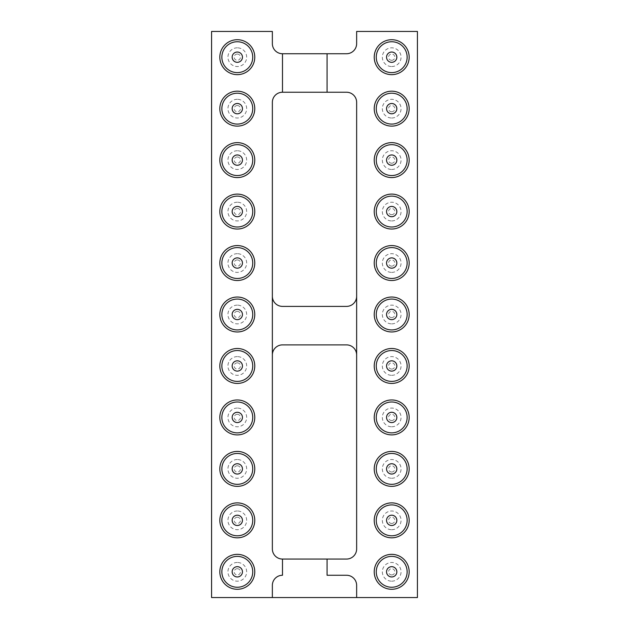 <?xml version="1.0" encoding="UTF-8"?>
<svg xmlns="http://www.w3.org/2000/svg" width="629" height="629" viewBox="0 0 629 629"><rect width="100%" height="100%" fill="white"/><g stroke="black" fill="none" stroke-linecap="round" stroke-linejoin="round"><path stroke-width="0.47" stroke-dasharray="3.15 2.36" d="M282.484 53.74A10.127 10.127 0 0 1 272.357 43.605L272.357 31.45L211.572 31.45L211.572 597.55L417.428 597.55L417.428 31.45L356.643 31.45L356.643 43.605A10.127 10.127 0 0 1 346.516 53.74L282.484 53.74L282.484 92.235L346.516 92.235A10.127 10.127 0 0 1 356.643 102.362L356.643 296.267A10.127 10.127 0 0 1 346.516 306.394L282.484 306.394A10.127 10.127 0 0 1 272.357 296.267L272.357 102.362A10.127 10.127 0 0 1 282.484 92.235M346.516 344.889A10.127 10.127 0 0 1 356.643 355.023L356.643 548.92A10.127 10.127 0 0 1 346.516 559.055L282.484 559.055A10.127 10.127 0 0 1 272.357 548.92L272.357 355.023A10.127 10.127 0 0 1 282.484 344.889L346.516 344.889M237.306 194.109A17.463 17.463 0 0 1 252.433 220.307A17.463 17.463 0 0 1 222.179 220.307A17.463 17.463 0 0 1 237.306 194.109M237.306 245.569A17.463 17.463 0 0 1 252.433 271.767A17.463 17.463 0 0 1 222.179 271.767A17.463 17.463 0 0 1 237.306 245.569M237.306 297.037A17.463 17.463 0 0 1 252.433 323.235A17.463 17.463 0 0 1 222.179 323.235A17.463 17.463 0 0 1 237.306 297.037M237.306 399.965A17.463 17.463 0 0 1 252.433 426.163A17.463 17.463 0 0 1 222.179 426.163A17.463 17.463 0 0 1 237.306 399.965M237.306 348.497A17.463 17.463 0 0 1 252.433 374.695A17.463 17.463 0 0 1 222.179 374.695A17.463 17.463 0 0 1 237.306 348.497M237.306 451.425A17.463 17.463 0 0 1 252.433 477.623A17.463 17.463 0 0 1 222.179 477.623A17.463 17.463 0 0 1 237.306 451.425M237.306 554.353A17.463 17.463 0 0 1 252.433 580.551A17.463 17.463 0 0 1 222.179 580.551A17.463 17.463 0 0 1 237.306 554.353M237.306 502.886A17.463 17.463 0 0 1 252.433 529.083A17.463 17.463 0 0 1 222.179 529.083A17.463 17.463 0 0 1 237.306 502.886M237.306 142.641A17.463 17.463 0 0 1 252.433 168.839A17.463 17.463 0 0 1 222.179 168.839A17.463 17.463 0 0 1 237.306 142.641M237.306 91.181A17.463 17.463 0 0 1 252.433 117.379A17.463 17.463 0 0 1 222.179 117.379A17.463 17.463 0 0 1 237.306 91.181M237.306 39.713A17.463 17.463 0 0 1 252.433 65.911A17.463 17.463 0 0 1 222.179 65.911A17.463 17.463 0 0 1 237.306 39.713M391.694 229.035A17.463 17.463 0 0 1 376.567 202.837A17.463 17.463 0 0 1 406.821 202.837A17.463 17.463 0 0 1 391.694 229.035M391.694 280.503A17.463 17.463 0 0 1 376.567 254.305A17.463 17.463 0 0 1 406.821 254.305A17.463 17.463 0 0 1 391.694 280.503M391.694 126.115A17.463 17.463 0 0 1 376.567 99.917A17.463 17.463 0 0 1 406.821 99.917A17.463 17.463 0 0 1 391.694 126.115M391.694 177.575A17.463 17.463 0 0 1 376.567 151.377A17.463 17.463 0 0 1 406.821 151.377A17.463 17.463 0 0 1 391.694 177.575M391.694 331.963A17.463 17.463 0 0 1 376.567 305.765A17.463 17.463 0 0 1 406.821 305.765A17.463 17.463 0 0 1 391.694 331.963M391.694 434.891A17.463 17.463 0 0 1 376.567 408.693A17.463 17.463 0 0 1 406.821 408.693A17.463 17.463 0 0 1 391.694 434.891M391.694 383.431A17.463 17.463 0 0 1 376.567 357.233A17.463 17.463 0 0 1 406.821 357.233A17.463 17.463 0 0 1 391.694 383.431M391.694 537.819A17.463 17.463 0 0 1 376.567 511.621A17.463 17.463 0 0 1 406.821 511.621A17.463 17.463 0 0 1 391.694 537.819M391.694 486.359A17.463 17.463 0 0 1 376.567 460.161A17.463 17.463 0 0 1 406.821 460.161A17.463 17.463 0 0 1 391.694 486.359M391.694 589.287A17.463 17.463 0 0 1 376.567 563.089A17.463 17.463 0 0 1 406.821 563.089A17.463 17.463 0 0 1 391.694 589.287M391.694 74.647A17.463 17.463 0 0 1 376.567 48.449A17.463 17.463 0 0 1 406.821 48.449A17.463 17.463 0 0 1 391.694 74.647M272.357 597.55L272.357 585.395A10.127 10.127 0 0 1 282.484 575.26L282.484 559.055M327.064 559.055L327.064 575.26L346.516 575.26A10.127 10.127 0 0 1 356.643 585.395L356.643 597.55M237.306 350.526A15.442 15.442 0 0 0 223.932 373.681A15.442 15.442 0 0 0 250.672 373.681A15.442 15.442 0 0 0 237.306 350.526A15.442 15.442 0 0 0 223.932 373.681A15.442 15.442 0 0 0 250.672 373.681A15.442 15.442 0 0 0 237.306 350.526M391.694 381.402A15.442 15.442 0 0 0 405.068 358.247A15.442 15.442 0 0 0 378.328 358.247A15.442 15.442 0 0 0 391.694 381.402A15.442 15.442 0 0 0 405.068 358.247A15.442 15.442 0 0 0 378.328 358.247A15.442 15.442 0 0 0 391.694 381.402M237.306 299.058A15.442 15.442 0 0 0 223.932 322.221A15.442 15.442 0 0 0 250.672 322.221A15.442 15.442 0 0 0 237.306 299.058A15.442 15.442 0 0 0 223.932 322.221A15.442 15.442 0 0 0 250.672 322.221A15.442 15.442 0 0 0 237.306 299.058M237.306 196.13A15.442 15.442 0 0 0 223.932 219.293A15.442 15.442 0 0 0 250.672 219.293A15.442 15.442 0 0 0 237.306 196.13A15.442 15.442 0 0 0 223.932 219.293A15.442 15.442 0 0 0 250.672 219.293A15.442 15.442 0 0 0 237.306 196.13M391.694 227.014A15.442 15.442 0 0 0 405.068 203.851A15.442 15.442 0 0 0 378.328 203.851A15.442 15.442 0 0 0 391.694 227.014A15.442 15.442 0 0 0 405.068 203.851A15.442 15.442 0 0 0 378.328 203.851A15.442 15.442 0 0 0 391.694 227.014M391.694 278.474A15.442 15.442 0 0 0 405.068 255.319A15.442 15.442 0 0 0 378.328 255.319A15.442 15.442 0 0 0 391.694 278.474A15.442 15.442 0 0 0 405.068 255.319A15.442 15.442 0 0 0 378.328 255.319A15.442 15.442 0 0 0 391.694 278.474M237.306 247.598A15.442 15.442 0 0 0 223.932 270.753A15.442 15.442 0 0 0 250.672 270.753A15.442 15.442 0 0 0 237.306 247.598A15.442 15.442 0 0 0 223.932 270.753A15.442 15.442 0 0 0 250.672 270.753A15.442 15.442 0 0 0 237.306 247.598M391.694 535.79A15.442 15.442 0 0 0 405.068 512.635A15.442 15.442 0 0 0 378.328 512.635A15.442 15.442 0 0 0 391.694 535.79A15.442 15.442 0 0 0 405.068 512.635A15.442 15.442 0 0 0 378.328 512.635A15.442 15.442 0 0 0 391.694 535.79M237.306 504.914A15.442 15.442 0 0 0 223.932 528.077A15.442 15.442 0 0 0 250.672 528.077A15.442 15.442 0 0 0 237.306 504.914A15.442 15.442 0 0 0 223.932 528.077A15.442 15.442 0 0 0 250.672 528.077A15.442 15.442 0 0 0 237.306 504.914M391.694 484.33A15.442 15.442 0 0 0 405.068 461.175A15.442 15.442 0 0 0 378.328 461.175A15.442 15.442 0 0 0 391.694 484.33A15.442 15.442 0 0 0 405.068 461.175A15.442 15.442 0 0 0 378.328 461.175A15.442 15.442 0 0 0 391.694 484.33M391.694 432.87A15.442 15.442 0 0 0 405.068 409.707A15.442 15.442 0 0 0 378.328 409.707A15.442 15.442 0 0 0 391.694 432.87A15.442 15.442 0 0 0 405.068 409.707A15.442 15.442 0 0 0 378.328 409.707A15.442 15.442 0 0 0 391.694 432.87M237.306 453.454A15.442 15.442 0 0 0 223.932 476.609A15.442 15.442 0 0 0 250.672 476.609A15.442 15.442 0 0 0 237.306 453.454A15.442 15.442 0 0 0 223.932 476.609A15.442 15.442 0 0 0 250.672 476.609A15.442 15.442 0 0 0 237.306 453.454M237.306 556.382A15.442 15.442 0 0 0 223.932 579.537A15.442 15.442 0 0 0 250.672 579.537A15.442 15.442 0 0 0 237.306 556.382A15.442 15.442 0 0 0 223.932 579.537A15.442 15.442 0 0 0 250.672 579.537A15.442 15.442 0 0 0 237.306 556.382M237.306 401.986A15.442 15.442 0 0 0 223.932 425.149A15.442 15.442 0 0 0 250.672 425.149A15.442 15.442 0 0 0 237.306 401.986A15.442 15.442 0 0 0 223.932 425.149A15.442 15.442 0 0 0 250.672 425.149A15.442 15.442 0 0 0 237.306 401.986M356.643 355.023L356.643 296.267M272.357 296.267L272.357 355.023M391.694 587.258A15.442 15.442 0 0 0 405.068 564.095A15.442 15.442 0 0 0 378.328 564.095A15.442 15.442 0 0 0 391.694 587.258A15.442 15.442 0 0 0 405.068 564.095A15.442 15.442 0 0 0 378.328 564.095A15.442 15.442 0 0 0 391.694 587.258M237.306 41.742A15.442 15.442 0 0 0 223.932 64.905A15.442 15.442 0 0 0 250.672 64.905A15.442 15.442 0 0 0 237.306 41.742A15.442 15.442 0 0 0 223.932 64.905A15.442 15.442 0 0 0 250.672 64.905A15.442 15.442 0 0 0 237.306 41.742M237.306 93.21A15.442 15.442 0 0 0 223.932 116.365A15.442 15.442 0 0 0 250.672 116.365A15.442 15.442 0 0 0 237.306 93.21A15.442 15.442 0 0 0 223.932 116.365A15.442 15.442 0 0 0 250.672 116.365A15.442 15.442 0 0 0 237.306 93.21M391.694 124.086A15.442 15.442 0 0 0 405.068 100.923A15.442 15.442 0 0 0 378.328 100.923A15.442 15.442 0 0 0 391.694 124.086A15.442 15.442 0 0 0 405.068 100.923A15.442 15.442 0 0 0 378.328 100.923A15.442 15.442 0 0 0 391.694 124.086M391.694 72.618A15.442 15.442 0 0 0 405.068 49.463A15.442 15.442 0 0 0 378.328 49.463A15.442 15.442 0 0 0 391.694 72.618A15.442 15.442 0 0 0 405.068 49.463A15.442 15.442 0 0 0 378.328 49.463A15.442 15.442 0 0 0 391.694 72.618M391.694 175.546A15.442 15.442 0 0 0 405.068 152.391A15.442 15.442 0 0 0 378.328 152.391A15.442 15.442 0 0 0 391.694 175.546A15.442 15.442 0 0 0 405.068 152.391A15.442 15.442 0 0 0 378.328 152.391A15.442 15.442 0 0 0 391.694 175.546M391.694 329.942A15.442 15.442 0 0 0 405.068 306.779A15.442 15.442 0 0 0 378.328 306.779A15.442 15.442 0 0 0 391.694 329.942A15.442 15.442 0 0 0 405.068 306.779A15.442 15.442 0 0 0 378.328 306.779A15.442 15.442 0 0 0 391.694 329.942M237.306 144.67A15.442 15.442 0 0 0 223.932 167.825A15.442 15.442 0 0 0 250.672 167.825A15.442 15.442 0 0 0 237.306 144.67A15.442 15.442 0 0 0 223.932 167.825A15.442 15.442 0 0 0 250.672 167.825A15.442 15.442 0 0 0 237.306 144.67M327.064 92.235L327.064 53.74M237.306 356.604A9.364 9.364 0 0 0 229.2 370.646A9.364 9.364 0 0 0 245.412 370.646A9.364 9.364 0 0 0 237.306 356.604M391.694 375.324A9.364 9.364 0 0 0 399.8 361.282A9.364 9.364 0 0 0 383.588 361.282A9.364 9.364 0 0 0 391.694 375.324M237.306 305.136A9.364 9.364 0 0 0 229.2 319.178A9.364 9.364 0 0 0 245.412 319.178A9.364 9.364 0 0 0 237.306 305.136M237.306 202.216A9.364 9.364 0 0 0 229.2 216.25A9.364 9.364 0 0 0 245.412 216.25A9.364 9.364 0 0 0 237.306 202.216M391.694 220.936A9.364 9.364 0 0 0 399.8 206.894A9.364 9.364 0 0 0 383.588 206.894A9.364 9.364 0 0 0 391.694 220.936M391.694 272.396A9.364 9.364 0 0 0 399.8 258.354A9.364 9.364 0 0 0 383.588 258.354A9.364 9.364 0 0 0 391.694 272.396M237.306 253.676A9.364 9.364 0 0 0 229.2 267.718A9.364 9.364 0 0 0 245.412 267.718A9.364 9.364 0 0 0 237.306 253.676M391.694 529.712A9.364 9.364 0 0 0 399.8 515.678A9.364 9.364 0 0 0 383.588 515.678A9.364 9.364 0 0 0 391.694 529.712M237.306 510.992A9.364 9.364 0 0 0 229.2 525.034A9.364 9.364 0 0 0 245.412 525.034A9.364 9.364 0 0 0 237.306 510.992M391.694 478.252A9.364 9.364 0 0 0 399.8 464.21A9.364 9.364 0 0 0 383.588 464.21A9.364 9.364 0 0 0 391.694 478.252M391.694 426.784A9.364 9.364 0 0 0 399.8 412.75A9.364 9.364 0 0 0 383.588 412.75A9.364 9.364 0 0 0 391.694 426.784M237.306 459.532A9.364 9.364 0 0 0 229.2 473.574A9.364 9.364 0 0 0 245.412 473.574A9.364 9.364 0 0 0 237.306 459.532M237.306 562.46A9.364 9.364 0 0 0 229.2 576.502A9.364 9.364 0 0 0 245.412 576.502A9.364 9.364 0 0 0 237.306 562.46M237.306 408.064A9.364 9.364 0 0 0 229.2 422.106A9.364 9.364 0 0 0 245.412 422.106A9.364 9.364 0 0 0 237.306 408.064M391.694 581.18A9.364 9.364 0 0 0 399.8 567.138A9.364 9.364 0 0 0 383.588 567.138A9.364 9.364 0 0 0 391.694 581.18M237.306 47.82A9.364 9.364 0 0 0 229.2 61.862A9.364 9.364 0 0 0 245.412 61.862A9.364 9.364 0 0 0 237.306 47.82M237.306 99.288A9.364 9.364 0 0 0 229.2 113.322A9.364 9.364 0 0 0 245.412 113.322A9.364 9.364 0 0 0 237.306 99.288M391.694 118.008A9.364 9.364 0 0 0 399.8 103.966A9.364 9.364 0 0 0 383.588 103.966A9.364 9.364 0 0 0 391.694 118.008M391.694 66.54A9.364 9.364 0 0 0 399.8 52.498A9.364 9.364 0 0 0 383.588 52.498A9.364 9.364 0 0 0 391.694 66.54M391.694 169.468A9.364 9.364 0 0 0 399.8 155.426A9.364 9.364 0 0 0 383.588 155.426A9.364 9.364 0 0 0 391.694 169.468M391.694 323.864A9.364 9.364 0 0 0 399.8 309.822A9.364 9.364 0 0 0 383.588 309.822A9.364 9.364 0 0 0 391.694 323.864M237.306 150.748A9.364 9.364 0 0 0 229.2 164.79A9.364 9.364 0 0 0 245.412 164.79A9.364 9.364 0 0 0 237.306 150.748M237.306 360.818A5.15 5.15 0 0 0 232.848 368.539A5.15 5.15 0 0 0 241.764 368.539A5.15 5.15 0 0 0 237.306 360.818A5.15 5.15 0 0 0 232.848 368.539A5.15 5.15 0 0 0 241.764 368.539A5.15 5.15 0 0 0 237.306 360.818M391.694 371.11A5.15 5.15 0 0 0 396.152 363.389A5.15 5.15 0 0 0 387.236 363.389A5.15 5.15 0 0 0 391.694 371.11A5.15 5.15 0 0 0 396.152 363.389A5.15 5.15 0 0 0 387.236 363.389A5.15 5.15 0 0 0 391.694 371.11M237.306 309.35A5.15 5.15 0 0 0 232.848 317.071A5.15 5.15 0 0 0 241.764 317.071A5.15 5.15 0 0 0 237.306 309.35A5.15 5.15 0 0 0 232.848 317.071A5.15 5.15 0 0 0 241.764 317.071A5.15 5.15 0 0 0 237.306 309.35M237.306 206.43A5.15 5.15 0 0 0 232.848 214.143A5.15 5.15 0 0 0 241.764 214.143A5.15 5.15 0 0 0 237.306 206.43A5.15 5.15 0 0 0 232.848 214.143A5.15 5.15 0 0 0 241.764 214.143A5.15 5.15 0 0 0 237.306 206.43M391.694 216.722A5.15 5.15 0 0 0 396.152 209.001A5.15 5.15 0 0 0 387.236 209.001A5.15 5.15 0 0 0 391.694 216.722A5.15 5.15 0 0 0 396.152 209.001A5.15 5.15 0 0 0 387.236 209.001A5.15 5.15 0 0 0 391.694 216.722M391.694 268.182A5.15 5.15 0 0 0 396.152 260.461A5.15 5.15 0 0 0 387.236 260.461A5.15 5.15 0 0 0 391.694 268.182A5.15 5.15 0 0 0 396.152 260.461A5.15 5.15 0 0 0 387.236 260.461A5.15 5.15 0 0 0 391.694 268.182M237.306 257.89A5.15 5.15 0 0 0 232.848 265.611A5.15 5.15 0 0 0 241.764 265.611A5.15 5.15 0 0 0 237.306 257.89A5.15 5.15 0 0 0 232.848 265.611A5.15 5.15 0 0 0 241.764 265.611A5.15 5.15 0 0 0 237.306 257.89M391.694 525.498A5.15 5.15 0 0 0 396.152 517.785A5.15 5.15 0 0 0 387.236 517.785A5.15 5.15 0 0 0 391.694 525.498A5.15 5.15 0 0 0 396.152 517.785A5.15 5.15 0 0 0 387.236 517.785A5.15 5.15 0 0 0 391.694 525.498M237.306 515.206A5.15 5.15 0 0 0 232.848 522.927A5.15 5.15 0 0 0 241.764 522.927A5.15 5.15 0 0 0 237.306 515.206A5.15 5.15 0 0 0 232.848 522.927A5.15 5.15 0 0 0 241.764 522.927A5.15 5.15 0 0 0 237.306 515.206M391.694 474.038A5.15 5.15 0 0 0 396.152 466.317A5.15 5.15 0 0 0 387.236 466.317A5.15 5.15 0 0 0 391.694 474.038A5.15 5.15 0 0 0 396.152 466.317A5.15 5.15 0 0 0 387.236 466.317A5.15 5.15 0 0 0 391.694 474.038M391.694 422.57A5.15 5.15 0 0 0 396.152 414.857A5.15 5.15 0 0 0 387.236 414.857A5.15 5.15 0 0 0 391.694 422.57A5.15 5.15 0 0 0 396.152 414.857A5.15 5.15 0 0 0 387.236 414.857A5.15 5.15 0 0 0 391.694 422.57M237.306 463.746A5.15 5.15 0 0 0 232.848 471.467A5.15 5.15 0 0 0 241.764 471.467A5.15 5.15 0 0 0 237.306 463.746A5.15 5.15 0 0 0 232.848 471.467A5.15 5.15 0 0 0 241.764 471.467A5.15 5.15 0 0 0 237.306 463.746M237.306 566.674A5.15 5.15 0 0 0 232.848 574.395A5.15 5.15 0 0 0 241.764 574.395A5.15 5.15 0 0 0 237.306 566.674A5.15 5.15 0 0 0 232.848 574.395A5.15 5.15 0 0 0 241.764 574.395A5.15 5.15 0 0 0 237.306 566.674M237.306 412.278A5.15 5.15 0 0 0 232.848 419.999A5.15 5.15 0 0 0 241.764 419.999A5.15 5.15 0 0 0 237.306 412.278A5.15 5.15 0 0 0 232.848 419.999A5.15 5.15 0 0 0 241.764 419.999A5.15 5.15 0 0 0 237.306 412.278M391.694 576.966A5.15 5.15 0 0 0 396.152 569.245A5.15 5.15 0 0 0 387.236 569.245A5.15 5.15 0 0 0 391.694 576.966A5.15 5.15 0 0 0 396.152 569.245A5.15 5.15 0 0 0 387.236 569.245A5.15 5.15 0 0 0 391.694 576.966M237.306 52.034A5.15 5.15 0 0 0 232.848 59.755A5.15 5.15 0 0 0 241.764 59.755A5.15 5.15 0 0 0 237.306 52.034A5.15 5.15 0 0 0 232.848 59.755A5.15 5.15 0 0 0 241.764 59.755A5.15 5.15 0 0 0 237.306 52.034M237.306 103.502A5.15 5.15 0 0 0 232.848 111.215A5.15 5.15 0 0 0 241.764 111.215A5.15 5.15 0 0 0 237.306 103.502A5.15 5.15 0 0 0 232.848 111.215A5.15 5.15 0 0 0 241.764 111.215A5.15 5.15 0 0 0 237.306 103.502M391.694 113.794A5.15 5.15 0 0 0 396.152 106.073A5.15 5.15 0 0 0 387.236 106.073A5.15 5.15 0 0 0 391.694 113.794A5.15 5.15 0 0 0 396.152 106.073A5.15 5.15 0 0 0 387.236 106.073A5.15 5.15 0 0 0 391.694 113.794M391.694 62.326A5.15 5.15 0 0 0 396.152 54.605A5.15 5.15 0 0 0 387.236 54.605A5.15 5.15 0 0 0 391.694 62.326A5.15 5.15 0 0 0 396.152 54.605A5.15 5.15 0 0 0 387.236 54.605A5.15 5.15 0 0 0 391.694 62.326M391.694 165.254A5.15 5.15 0 0 0 396.152 157.533A5.15 5.15 0 0 0 387.236 157.533A5.15 5.15 0 0 0 391.694 165.254A5.15 5.15 0 0 0 396.152 157.533A5.15 5.15 0 0 0 387.236 157.533A5.15 5.15 0 0 0 391.694 165.254M391.694 319.65A5.15 5.15 0 0 0 396.152 311.929A5.15 5.15 0 0 0 387.236 311.929A5.15 5.15 0 0 0 391.694 319.65A5.15 5.15 0 0 0 396.152 311.929A5.15 5.15 0 0 0 387.236 311.929A5.15 5.15 0 0 0 391.694 319.65M237.306 154.962A5.15 5.15 0 0 0 232.848 162.683A5.15 5.15 0 0 0 241.764 162.683A5.15 5.15 0 0 0 237.306 154.962A5.15 5.15 0 0 0 232.848 162.683A5.15 5.15 0 0 0 241.764 162.683A5.15 5.15 0 0 0 237.306 154.962M237.306 216.722A5.15 5.15 0 0 1 232.848 209.001A5.15 5.15 0 0 1 241.764 209.001A5.15 5.15 0 0 1 237.306 216.722M237.306 268.182A5.15 5.15 0 0 1 232.848 260.461A5.15 5.15 0 0 1 241.764 260.461A5.15 5.15 0 0 1 237.306 268.182M237.306 319.65A5.15 5.15 0 0 1 232.848 311.929A5.15 5.15 0 0 1 241.764 311.929A5.15 5.15 0 0 1 237.306 319.65M237.306 422.57A5.15 5.15 0 0 1 232.848 414.857A5.15 5.15 0 0 1 241.764 414.857A5.15 5.15 0 0 1 237.306 422.57M237.306 371.11A5.15 5.15 0 0 1 232.848 363.389A5.15 5.15 0 0 1 241.764 363.389A5.15 5.15 0 0 1 237.306 371.11M237.306 474.038A5.15 5.15 0 0 1 232.848 466.317A5.15 5.15 0 0 1 241.764 466.317A5.15 5.15 0 0 1 237.306 474.038M237.306 576.966A5.15 5.15 0 0 1 232.848 569.245A5.15 5.15 0 0 1 241.764 569.245A5.15 5.15 0 0 1 237.306 576.966M237.306 525.498A5.15 5.15 0 0 1 232.848 517.785A5.15 5.15 0 0 1 241.764 517.785A5.15 5.15 0 0 1 237.306 525.498M237.306 165.254A5.15 5.15 0 0 1 232.848 157.533A5.15 5.15 0 0 1 241.764 157.533A5.15 5.15 0 0 1 237.306 165.254M237.306 113.794A5.15 5.15 0 0 1 232.848 106.073A5.15 5.15 0 0 1 241.764 106.073A5.15 5.15 0 0 1 237.306 113.794M237.306 62.326A5.15 5.15 0 0 1 232.848 54.605A5.15 5.15 0 0 1 241.764 54.605A5.15 5.15 0 0 1 237.306 62.326M391.694 206.43A5.15 5.15 0 0 1 396.152 214.143A5.15 5.15 0 0 1 387.236 214.143A5.15 5.15 0 0 1 391.694 206.43M391.694 257.89A5.15 5.15 0 0 1 396.152 265.611A5.15 5.15 0 0 1 387.236 265.611A5.15 5.15 0 0 1 391.694 257.89M391.694 103.502A5.15 5.15 0 0 1 396.152 111.215A5.15 5.15 0 0 1 387.236 111.215A5.15 5.15 0 0 1 391.694 103.502M391.694 154.962A5.15 5.15 0 0 1 396.152 162.683A5.15 5.15 0 0 1 387.236 162.683A5.15 5.15 0 0 1 391.694 154.962M391.694 309.35A5.15 5.15 0 0 1 396.152 317.071A5.15 5.15 0 0 1 387.236 317.071A5.15 5.15 0 0 1 391.694 309.35M391.694 412.278A5.15 5.15 0 0 1 396.152 419.999A5.15 5.15 0 0 1 387.236 419.999A5.15 5.15 0 0 1 391.694 412.278M391.694 360.818A5.15 5.15 0 0 1 396.152 368.539A5.15 5.15 0 0 1 387.236 368.539A5.15 5.15 0 0 1 391.694 360.818M391.694 515.206A5.15 5.15 0 0 1 396.152 522.927A5.15 5.15 0 0 1 387.236 522.927A5.15 5.15 0 0 1 391.694 515.206M391.694 463.746A5.15 5.15 0 0 1 396.152 471.467A5.15 5.15 0 0 1 387.236 471.467A5.15 5.15 0 0 1 391.694 463.746M391.694 566.674A5.15 5.15 0 0 1 396.152 574.395A5.15 5.15 0 0 1 387.236 574.395A5.15 5.15 0 0 1 391.694 566.674M391.694 52.034A5.15 5.15 0 0 1 396.152 59.755A5.15 5.15 0 0 1 387.236 59.755A5.15 5.15 0 0 1 391.694 52.034M237.306 362.847A3.121 3.121 0 0 0 234.601 367.525A3.121 3.121 0 0 0 240.011 367.525A3.121 3.121 0 0 0 237.306 362.847M391.694 369.081A3.121 3.121 0 0 0 394.399 364.403A3.121 3.121 0 0 0 388.989 364.403A3.121 3.121 0 0 0 391.694 369.081M237.306 311.379A3.121 3.121 0 0 0 234.601 316.057A3.121 3.121 0 0 0 240.011 316.057A3.121 3.121 0 0 0 237.306 311.379M237.306 208.451A3.121 3.121 0 0 0 234.601 213.137A3.121 3.121 0 0 0 240.011 213.137A3.121 3.121 0 0 0 237.306 208.451M391.694 214.693A3.121 3.121 0 0 0 394.399 210.015A3.121 3.121 0 0 0 388.989 210.015A3.121 3.121 0 0 0 391.694 214.693M391.694 266.153A3.121 3.121 0 0 0 394.399 261.475A3.121 3.121 0 0 0 388.989 261.475A3.121 3.121 0 0 0 391.694 266.153M237.306 259.919A3.121 3.121 0 0 0 234.601 264.597A3.121 3.121 0 0 0 240.011 264.597A3.121 3.121 0 0 0 237.306 259.919M391.694 523.477A3.121 3.121 0 0 0 394.399 518.791A3.121 3.121 0 0 0 388.989 518.791A3.121 3.121 0 0 0 391.694 523.477M237.306 517.235A3.121 3.121 0 0 0 234.601 521.913A3.121 3.121 0 0 0 240.011 521.913A3.121 3.121 0 0 0 237.306 517.235M391.694 472.009A3.121 3.121 0 0 0 394.399 467.331A3.121 3.121 0 0 0 388.989 467.331A3.121 3.121 0 0 0 391.694 472.009M391.694 420.549A3.121 3.121 0 0 0 394.399 415.863A3.121 3.121 0 0 0 388.989 415.863A3.121 3.121 0 0 0 391.694 420.549M237.306 465.774A3.121 3.121 0 0 0 234.601 470.453A3.121 3.121 0 0 0 240.011 470.453A3.121 3.121 0 0 0 237.306 465.774M237.306 568.695A3.121 3.121 0 0 0 234.601 573.381A3.121 3.121 0 0 0 240.011 573.381A3.121 3.121 0 0 0 237.306 568.695M237.306 414.307A3.121 3.121 0 0 0 234.601 418.985A3.121 3.121 0 0 0 240.011 418.985A3.121 3.121 0 0 0 237.306 414.307M391.694 574.937A3.121 3.121 0 0 0 394.399 570.259A3.121 3.121 0 0 0 388.989 570.259A3.121 3.121 0 0 0 391.694 574.937M237.306 54.063A3.121 3.121 0 0 0 234.601 58.741A3.121 3.121 0 0 0 240.011 58.741A3.121 3.121 0 0 0 237.306 54.063M237.306 105.523A3.121 3.121 0 0 0 234.601 110.209A3.121 3.121 0 0 0 240.011 110.209A3.121 3.121 0 0 0 237.306 105.523M391.694 111.765A3.121 3.121 0 0 0 394.399 107.087A3.121 3.121 0 0 0 388.989 107.087A3.121 3.121 0 0 0 391.694 111.765M391.694 60.305A3.121 3.121 0 0 0 394.399 55.619A3.121 3.121 0 0 0 388.989 55.619A3.121 3.121 0 0 0 391.694 60.305M391.694 163.225A3.121 3.121 0 0 0 394.399 158.547A3.121 3.121 0 0 0 388.989 158.547A3.121 3.121 0 0 0 391.694 163.225M391.694 317.621A3.121 3.121 0 0 0 394.399 312.943A3.121 3.121 0 0 0 388.989 312.943A3.121 3.121 0 0 0 391.694 317.621M237.306 156.991A3.121 3.121 0 0 0 234.601 161.669A3.121 3.121 0 0 0 240.011 161.669A3.121 3.121 0 0 0 237.306 156.991"/><path stroke-width="0.94" d="M282.484 92.235L282.484 53.74A10.127 10.127 0 0 1 272.357 43.605L272.357 31.45L211.572 31.45L211.572 597.55L272.357 597.55L272.357 585.395A10.127 10.127 0 0 1 282.484 575.26L282.484 559.055A10.127 10.127 0 0 1 272.357 548.92L272.357 102.362A10.127 10.127 0 0 1 282.484 92.235L327.064 92.235L327.064 53.74L346.516 53.74A10.127 10.127 0 0 0 356.643 43.605L356.643 31.45L417.428 31.45L417.428 597.55L272.357 597.55M327.064 92.235L346.516 92.235A10.127 10.127 0 0 1 356.643 102.362L356.643 548.92A10.127 10.127 0 0 1 346.516 559.055L327.064 559.055L327.064 575.26L346.516 575.26A10.127 10.127 0 0 1 356.643 585.395L356.643 597.55M327.064 559.055L282.484 559.055M282.484 53.74L327.064 53.74M272.357 355.023A10.127 10.127 0 0 1 282.484 344.889L346.516 344.889A10.127 10.127 0 0 1 356.643 355.023M356.643 296.267A10.127 10.127 0 0 1 346.516 306.394L282.484 306.394A10.127 10.127 0 0 1 272.357 296.267M237.306 194.109A17.463 17.463 0 0 0 222.179 220.307A17.463 17.463 0 0 0 252.433 220.307A17.463 17.463 0 0 0 237.306 194.109M237.306 245.569A17.463 17.463 0 0 0 222.179 271.767A17.463 17.463 0 0 0 252.433 271.767A17.463 17.463 0 0 0 237.306 245.569M237.306 297.037A17.463 17.463 0 0 0 222.179 323.235A17.463 17.463 0 0 0 252.433 323.235A17.463 17.463 0 0 0 237.306 297.037M237.306 399.965A17.463 17.463 0 0 0 222.179 426.163A17.463 17.463 0 0 0 252.433 426.163A17.463 17.463 0 0 0 237.306 399.965M237.306 348.497A17.463 17.463 0 0 0 222.179 374.695A17.463 17.463 0 0 0 252.433 374.695A17.463 17.463 0 0 0 237.306 348.497M237.306 451.425A17.463 17.463 0 0 0 222.179 477.623A17.463 17.463 0 0 0 252.433 477.623A17.463 17.463 0 0 0 237.306 451.425M237.306 554.353A17.463 17.463 0 0 0 222.179 580.551A17.463 17.463 0 0 0 252.433 580.551A17.463 17.463 0 0 0 237.306 554.353M237.306 502.886A17.463 17.463 0 0 0 222.179 529.083A17.463 17.463 0 0 0 252.433 529.083A17.463 17.463 0 0 0 237.306 502.886M237.306 142.641A17.463 17.463 0 0 0 222.179 168.839A17.463 17.463 0 0 0 252.433 168.839A17.463 17.463 0 0 0 237.306 142.641M237.306 91.181A17.463 17.463 0 0 0 222.179 117.379A17.463 17.463 0 0 0 252.433 117.379A17.463 17.463 0 0 0 237.306 91.181M237.306 39.713A17.463 17.463 0 0 0 222.179 65.911A17.463 17.463 0 0 0 252.433 65.911A17.463 17.463 0 0 0 237.306 39.713M391.694 229.035A17.463 17.463 0 0 0 406.821 202.837A17.463 17.463 0 0 0 376.567 202.837A17.463 17.463 0 0 0 391.694 229.035M391.694 280.503A17.463 17.463 0 0 0 406.821 254.305A17.463 17.463 0 0 0 376.567 254.305A17.463 17.463 0 0 0 391.694 280.503M391.694 126.115A17.463 17.463 0 0 0 406.821 99.917A17.463 17.463 0 0 0 376.567 99.917A17.463 17.463 0 0 0 391.694 126.115M391.694 177.575A17.463 17.463 0 0 0 406.821 151.377A17.463 17.463 0 0 0 376.567 151.377A17.463 17.463 0 0 0 391.694 177.575M391.694 331.963A17.463 17.463 0 0 0 406.821 305.765A17.463 17.463 0 0 0 376.567 305.765A17.463 17.463 0 0 0 391.694 331.963M391.694 434.891A17.463 17.463 0 0 0 406.821 408.693A17.463 17.463 0 0 0 376.567 408.693A17.463 17.463 0 0 0 391.694 434.891M391.694 383.431A17.463 17.463 0 0 0 406.821 357.233A17.463 17.463 0 0 0 376.567 357.233A17.463 17.463 0 0 0 391.694 383.431M391.694 537.819A17.463 17.463 0 0 0 406.821 511.621A17.463 17.463 0 0 0 376.567 511.621A17.463 17.463 0 0 0 391.694 537.819M391.694 486.359A17.463 17.463 0 0 0 406.821 460.161A17.463 17.463 0 0 0 376.567 460.161A17.463 17.463 0 0 0 391.694 486.359M391.694 589.287A17.463 17.463 0 0 0 406.821 563.089A17.463 17.463 0 0 0 376.567 563.089A17.463 17.463 0 0 0 391.694 589.287M391.694 74.647A17.463 17.463 0 0 0 406.821 48.449A17.463 17.463 0 0 0 376.567 48.449A17.463 17.463 0 0 0 391.694 74.647M237.306 227.014A15.442 15.442 0 0 1 223.932 203.851A15.442 15.442 0 0 1 250.672 203.851A15.442 15.442 0 0 1 237.306 227.014M237.306 278.474A15.442 15.442 0 0 1 223.932 255.319A15.442 15.442 0 0 1 250.672 255.319A15.442 15.442 0 0 1 237.306 278.474M237.306 329.942A15.442 15.442 0 0 1 223.932 306.779A15.442 15.442 0 0 1 250.672 306.779A15.442 15.442 0 0 1 237.306 329.942M237.306 432.87A15.442 15.442 0 0 1 223.932 409.707A15.442 15.442 0 0 1 250.672 409.707A15.442 15.442 0 0 1 237.306 432.87M237.306 381.402A15.442 15.442 0 0 1 223.932 358.247A15.442 15.442 0 0 1 250.672 358.247A15.442 15.442 0 0 1 237.306 381.402M237.306 484.33A15.442 15.442 0 0 1 223.932 461.175A15.442 15.442 0 0 1 250.672 461.175A15.442 15.442 0 0 1 237.306 484.33M237.306 587.258A15.442 15.442 0 0 1 223.932 564.095A15.442 15.442 0 0 1 250.672 564.095A15.442 15.442 0 0 1 237.306 587.258M237.306 535.79A15.442 15.442 0 0 1 223.932 512.635A15.442 15.442 0 0 1 250.672 512.635A15.442 15.442 0 0 1 237.306 535.79M237.306 175.546A15.442 15.442 0 0 1 223.932 152.391A15.442 15.442 0 0 1 250.672 152.391A15.442 15.442 0 0 1 237.306 175.546M237.306 124.086A15.442 15.442 0 0 1 223.932 100.923A15.442 15.442 0 0 1 250.672 100.923A15.442 15.442 0 0 1 237.306 124.086M237.306 72.618A15.442 15.442 0 0 1 223.932 49.463A15.442 15.442 0 0 1 250.672 49.463A15.442 15.442 0 0 1 237.306 72.618M391.694 196.13A15.442 15.442 0 0 1 405.068 219.293A15.442 15.442 0 0 1 378.328 219.293A15.442 15.442 0 0 1 391.694 196.13M391.694 247.598A15.442 15.442 0 0 1 405.068 270.753A15.442 15.442 0 0 1 378.328 270.753A15.442 15.442 0 0 1 391.694 247.598M391.694 93.21A15.442 15.442 0 0 1 405.068 116.365A15.442 15.442 0 0 1 378.328 116.365A15.442 15.442 0 0 1 391.694 93.21M391.694 144.67A15.442 15.442 0 0 1 405.068 167.825A15.442 15.442 0 0 1 378.328 167.825A15.442 15.442 0 0 1 391.694 144.67M391.694 299.058A15.442 15.442 0 0 1 405.068 322.221A15.442 15.442 0 0 1 378.328 322.221A15.442 15.442 0 0 1 391.694 299.058M391.694 401.986A15.442 15.442 0 0 1 405.068 425.149A15.442 15.442 0 0 1 378.328 425.149A15.442 15.442 0 0 1 391.694 401.986M391.694 350.526A15.442 15.442 0 0 1 405.068 373.681A15.442 15.442 0 0 1 378.328 373.681A15.442 15.442 0 0 1 391.694 350.526M391.694 504.914A15.442 15.442 0 0 1 405.068 528.077A15.442 15.442 0 0 1 378.328 528.077A15.442 15.442 0 0 1 391.694 504.914M391.694 453.454A15.442 15.442 0 0 1 405.068 476.609A15.442 15.442 0 0 1 378.328 476.609A15.442 15.442 0 0 1 391.694 453.454M391.694 556.382A15.442 15.442 0 0 1 405.068 579.537A15.442 15.442 0 0 1 378.328 579.537A15.442 15.442 0 0 1 391.694 556.382M391.694 41.742A15.442 15.442 0 0 1 405.068 64.905A15.442 15.442 0 0 1 378.328 64.905A15.442 15.442 0 0 1 391.694 41.742M237.306 216.722A5.15 5.15 0 0 1 232.848 209.001A5.15 5.15 0 0 1 241.764 209.001A5.15 5.15 0 0 1 237.306 216.722M237.306 268.182A5.15 5.15 0 0 1 232.848 260.461A5.15 5.15 0 0 1 241.764 260.461A5.15 5.15 0 0 1 237.306 268.182M237.306 319.65A5.15 5.15 0 0 1 232.848 311.929A5.15 5.15 0 0 1 241.764 311.929A5.15 5.15 0 0 1 237.306 319.65M237.306 422.57A5.15 5.15 0 0 1 232.848 414.857A5.15 5.15 0 0 1 241.764 414.857A5.15 5.15 0 0 1 237.306 422.57M237.306 371.11A5.15 5.15 0 0 1 232.848 363.389A5.15 5.15 0 0 1 241.764 363.389A5.15 5.15 0 0 1 237.306 371.11M237.306 474.038A5.15 5.15 0 0 1 232.848 466.317A5.15 5.15 0 0 1 241.764 466.317A5.15 5.15 0 0 1 237.306 474.038M237.306 576.966A5.15 5.15 0 0 1 232.848 569.245A5.15 5.15 0 0 1 241.764 569.245A5.15 5.15 0 0 1 237.306 576.966M237.306 525.498A5.15 5.15 0 0 1 232.848 517.785A5.15 5.15 0 0 1 241.764 517.785A5.15 5.15 0 0 1 237.306 525.498M237.306 165.254A5.15 5.15 0 0 1 232.848 157.533A5.15 5.15 0 0 1 241.764 157.533A5.15 5.15 0 0 1 237.306 165.254M237.306 113.794A5.15 5.15 0 0 1 232.848 106.073A5.15 5.15 0 0 1 241.764 106.073A5.15 5.15 0 0 1 237.306 113.794M237.306 62.326A5.15 5.15 0 0 1 232.848 54.605A5.15 5.15 0 0 1 241.764 54.605A5.15 5.15 0 0 1 237.306 62.326M391.694 206.43A5.15 5.15 0 0 1 396.152 214.143A5.15 5.15 0 0 1 387.236 214.143A5.15 5.15 0 0 1 391.694 206.43M391.694 257.89A5.15 5.15 0 0 1 396.152 265.611A5.15 5.15 0 0 1 387.236 265.611A5.15 5.15 0 0 1 391.694 257.89M391.694 103.502A5.15 5.15 0 0 1 396.152 111.215A5.15 5.15 0 0 1 387.236 111.215A5.15 5.15 0 0 1 391.694 103.502M391.694 154.962A5.15 5.15 0 0 1 396.152 162.683A5.15 5.15 0 0 1 387.236 162.683A5.15 5.15 0 0 1 391.694 154.962M391.694 309.35A5.15 5.15 0 0 1 396.152 317.071A5.15 5.15 0 0 1 387.236 317.071A5.15 5.15 0 0 1 391.694 309.35M391.694 412.278A5.15 5.15 0 0 1 396.152 419.999A5.15 5.15 0 0 1 387.236 419.999A5.15 5.15 0 0 1 391.694 412.278M391.694 360.818A5.15 5.15 0 0 1 396.152 368.539A5.15 5.15 0 0 1 387.236 368.539A5.15 5.15 0 0 1 391.694 360.818M391.694 515.206A5.15 5.15 0 0 1 396.152 522.927A5.15 5.15 0 0 1 387.236 522.927A5.15 5.15 0 0 1 391.694 515.206M391.694 463.746A5.15 5.15 0 0 1 396.152 471.467A5.15 5.15 0 0 1 387.236 471.467A5.15 5.15 0 0 1 391.694 463.746M391.694 566.674A5.15 5.15 0 0 1 396.152 574.395A5.15 5.15 0 0 1 387.236 574.395A5.15 5.15 0 0 1 391.694 566.674M391.694 52.034A5.15 5.15 0 0 1 396.152 59.755A5.15 5.15 0 0 1 387.236 59.755A5.15 5.15 0 0 1 391.694 52.034"/></g></svg>
